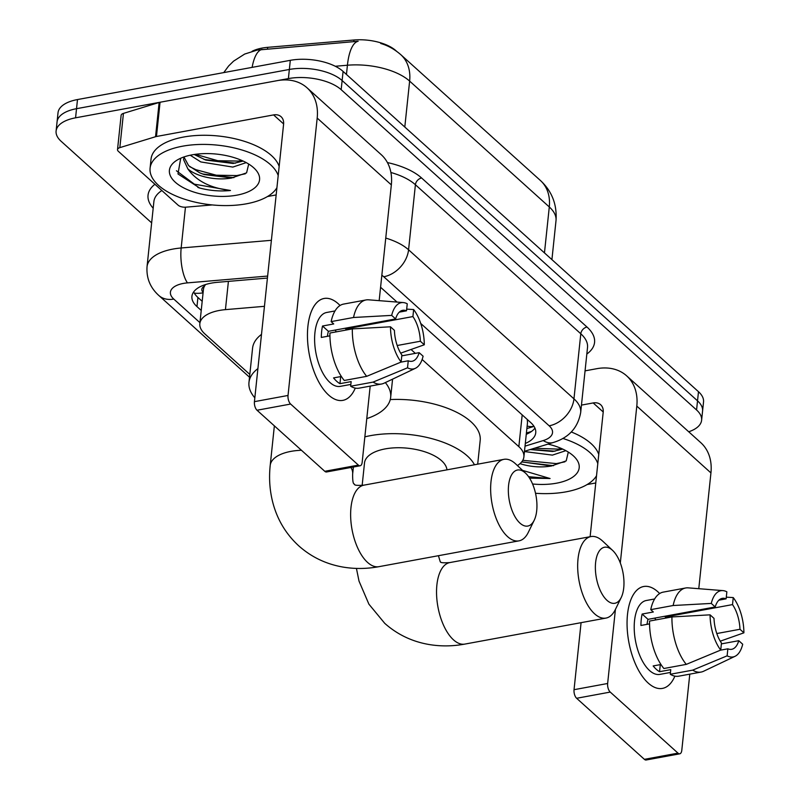 <?xml version="1.0" encoding="UTF-8"?>
<svg xmlns="http://www.w3.org/2000/svg" width="800" height="800" viewBox="0 0 800 800"><rect width="100%" height="100%" fill="white"/><g stroke="black" fill="none" stroke-linecap="round" stroke-linejoin="round"><path stroke-width="1.2" d="M264.45 306.32L225.43 309.64A38.86 18 -174 0 0 219.31 310.46A38.86 18 -174 0 0 199.84 323.68A38.86 18 -174 0 0 204.88 333.93L249.82 374.43M205.5 284.56L204.45 286.2A12.95 6 -174 0 0 203.13 292.41M252.11 51.28A34.97 16.2 6 0 1 262.16 48.07A34.97 16.2 6 0 1 267.68 47.34L353.97 40A34.97 16.2 6 0 1 395.96 50.71L396.54 51.23M199.84 323.68L203.44 289.43A38.86 18 6 0 1 204.45 286.2M517.41 465.55A38.86 18 -174 0 0 523.89 456.92L527.52 422.45L527.23 419.42M523.89 456.92A38.86 18 -174 0 0 518.85 446.66L422.13 359.49M415.33 353.36L411.03 349.48M404.8 127.04L409.63 81.1A45.33 33.88 -48 0 0 400.77 54.65L540.44 180.52A45.33 33.88 132 0 1 549.29 206.96L409.63 81.1A51.81 24 -174 0 0 347.42 65.23A45.33 15.37 -94.9 0 1 358.15 41.27L257.25 50.08L244.67 54.06L233.54 61.17L228.61 66.01L223.76 72.6M151.65 222.87L61.14 141.3A38.86 18 6 0 1 56.1 131.04A38.86 18 6 0 1 75.57 117.82L288.39 78.59A38.86 18 6 0 1 341.17 89.68L696.57 409.98L697.53 400.84A38.86 18 6 0 1 702.57 411.1A38.86 18 6 0 0 697.53 400.84L342.13 80.55L697.53 400.84L698.49 391.71A38.86 18 6 0 1 703.53 401.97L701.61 420.23A38.86 18 6 0 1 688.72 431.78M288.39 78.59L289.35 69.46A38.86 18 6 0 1 342.13 80.55A38.86 18 6 0 0 289.35 69.46L76.53 108.69L289.35 69.46L290.31 60.33A38.86 18 6 0 1 343.09 71.42L698.49 391.71M56.1 131.04L57.06 121.91A38.86 18 6 0 1 76.53 108.69A38.86 18 6 0 0 57.06 121.91L58.02 112.78A38.86 18 6 0 1 77.49 99.56L290.31 60.33M267.42 278.06L217.51 282.31A38.86 18 -174 0 0 211.38 283.12A38.86 18 -174 0 0 191.92 296.34A38.86 18 -174 0 0 196.96 306.59L201.23 310.45M202.19 301.31L197.92 297.46A38.86 18 6 0 1 193.67 291.91M696.57 409.98A38.86 18 6 0 1 701.61 420.23M525.31 443.44A38.86 18 -174 0 0 535.74 432.81A38.86 18 -174 0 0 530.7 422.55L420.71 323.43M397.02 302.07L380.58 287.26M534.95 428.11A38.86 18 6 0 1 526.27 434.31M276.92 187.69A64.76 30 6 0 1 246.45 203.8A64.76 30 6 0 1 180.76 197.9A64.76 30 6 0 1 150.08 168.23A64.76 30 6 0 1 182.53 146.2A64.76 30 6 0 1 278.19 175.57M150.08 168.23L151.04 159.1A64.76 30 6 0 1 183.49 137.06A64.76 30 6 0 1 279.15 166.44M184 157.07L188.61 165.65L199.69 172.81L204.25 174.57L231.67 177.96L246.59 172.85L248.7 164.06M192.12 154.84A45.33 21 6 0 1 254.07 168.12A45.33 21 6 0 1 236.86 195.16A45.33 21 6 0 1 181.32 186.57A45.33 21 6 0 1 177.21 160.04A45.33 21 6 0 1 192.12 154.84M232.05 177.91A32.38 15 6 0 1 231.67 177.99A32.38 15 6 0 1 187.88 168.92L183.58 159.62L184.05 156.92M194.2 154.49L205.77 160.07L233.2 163.46L243.14 161.06M190.21 155.22L200.83 161.94L232.82 167.08L246.24 162.62M180.73 158.22L177.98 173.95L199.65 188.02C209.96 190.71 220.24 191.54 230.48 190.49C210.55 188.16 196.35 180.97 187.88 168.92M204.1 159.48L235.41 163.17M202.58 173.98L233.91 177.66M197.86 187.41L199.65 188.02M195.42 154.31L217.8 160.7L238.26 161.08L241.91 160.5M189.69 166.66L195.88 169.68L216.28 175.2L236.73 175.57L245.31 173.8M176.44 170.76L194.36 184.17L230.48 190.49M328.66 395.08A51.81 24.67 -100.4 0 1 313.96 371.29A51.81 24.67 -100.4 0 1 307.45 335.93A51.81 24.67 -100.4 0 1 338.26 303.76A51.81 24.67 -100.4 0 1 340.05 305.5A51.81 24.67 -100.4 0 0 338.26 303.76A51.81 24.67 -100.4 0 0 324.07 298.47A51.81 24.67 -100.4 0 0 307.55 339.76A51.81 24.67 -100.4 0 0 328.66 395.08A51.81 24.67 -100.4 0 0 355.28 388.1A51.81 24.67 -100.4 0 1 342.85 400.37A51.81 24.67 -100.4 0 1 328.66 395.08M212.25 204.93L185.9 207.17A6.48 3 -174 0 1 178.13 205.19L118.36 151.32A6.48 3 -174 0 1 117.52 149.61L121.12 115.37A6.48 3 6 0 1 123.44 113.39L159.14 102.47A6.48 3 6 0 1 160.06 102.25L277.18 80.66A51.81 38.72 132 0 1 307.07 87.83A51.81 38.72 132 0 1 317.19 118.06L288.03 395.46A6.48 3.08 79.6 0 0 290.63 404.05L257.03 410.24A6.48 3.08 -100.4 0 1 254.43 401.65L283.59 124.26A12.95 9.68 -48 0 0 281.06 116.7A12.95 9.68 -48 0 0 273.59 114.91L156.46 136.49A6.48 3 -174 0 0 155.54 136.72L119.84 147.63A6.48 3 -174 0 0 117.52 149.61M307.07 87.83L381.22 154.66A51.81 38.72 132 0 1 391.34 184.89L379.17 300.66M358.39 465.11A6.48 3.08 79.6 0 0 360.16 465.77L326.56 471.97A6.48 3.08 -100.4 0 1 324.78 471.3L358.39 465.11L290.63 404.05M360.16 465.77A6.48 3.08 79.6 0 0 362.18 462.28L370.19 386.11M324.78 471.3L257.03 410.24M276.16 194.92L267.51 196.52M401.13 362.04L401.87 355.02A25.9 12.33 -100.4 0 1 394.41 330.34L390.48 326.8A33.68 16.04 -100.4 0 0 401.13 362.04L366.67 376.34L344.27 380.47A42.74 20.35 -100.4 0 1 329.93 333.03L352.33 328.9L390.48 326.8M395.61 318.93L391.68 315.39A33.68 16.04 -100.4 0 1 403.32 302.57A33.68 16.04 -100.4 0 1 407.25 303.79L406.51 310.81A25.9 12.33 -100.4 0 0 402.69 310.32A25.9 12.33 -100.4 0 0 395.61 318.93L328.4 331.32A25.9 12.33 79.6 0 0 327.43 336.31M406.51 310.81L399.29 312.14M401.78 355.86L419.16 352.66L423.1 356.2A33.68 16.04 -100.4 0 1 415.43 368.28L384 383.22A42.74 20.35 -100.4 0 1 381.53 384.02L359.13 388.15A42.74 20.35 -100.4 0 1 350.66 386.23L351.15 381.6L339.95 383.67A37.56 17.89 -100.4 0 1 336.7 381.29A37.56 17.89 -100.4 0 1 333.56 377.91L341.36 376.47M350.86 384.41L340.27 386.36A37.56 17.89 -100.4 0 1 329.98 382.52A37.56 17.89 -100.4 0 1 314.68 342.42A37.56 17.89 -100.4 0 1 326.65 312.48L335.02 310.94M391.68 315.39L353.53 317.49L331.13 321.62L333.72 323.95L322.52 326.02A37.56 17.89 -100.4 0 0 321.32 337.43L329.93 335.84M331.13 321.62A42.74 20.35 -100.4 0 1 343.63 304.08L366.03 299.95A42.74 20.35 -100.4 0 1 368.63 299.82L403.32 302.57M353.53 317.49A42.74 20.35 -100.4 0 1 366.03 299.95M381.53 384.02A42.74 20.35 -100.4 0 1 373.07 382.1L407.52 367.8L408.26 360.78L400.89 362.14M350.66 386.23L373.07 382.1M345.17 328.23A25.9 12.33 79.6 0 1 345.7 328.95L412.91 316.57L413.64 309.55L406.69 309.13M413.64 309.55A33.68 16.04 -100.4 0 1 424.3 344.78L420.36 341.24L397.2 345.51M400.67 353.15L424.3 344.78M415.43 368.28A33.68 16.04 -100.4 0 1 407.52 367.8M412.91 316.57A25.9 12.33 -100.4 0 1 420.36 341.24M419.16 352.66A25.9 12.33 -100.4 0 1 412.08 361.27A25.9 12.33 -100.4 0 1 408.26 360.78M366.67 376.34A42.74 20.35 -100.4 0 1 352.33 328.9M335.09 330.08A25.9 12.33 -100.4 0 1 336.31 331.86M339.95 383.67L340.69 376.59M328.4 331.32L322.52 326.02M345.7 328.95L345.79 328.11M596.53 475.72A64.76 30 6 0 1 566.06 491.84A64.76 30 6 0 1 535.52 493.28M551.66 465.95A32.38 15 6 0 1 551.28 466.02L566.2 460.89L568.31 452.09M547.99 444.11A45.33 21 6 0 1 573.68 456.15A45.33 21 6 0 1 556.47 483.2A45.33 21 6 0 1 532.57 483.99M530.19 449.55L552.8 451.49L562.74 449.09M524.46 451.55L552.42 455.12L565.85 450.66M521.76 461.85L551.28 465.99A32.38 15 6 0 1 520.03 463.63M529.54 478.13L550.08 478.52L522.59 470.39M562.84 438.43A64.76 30 6 0 1 597.8 463.61M571.33 431.98A64.76 30 6 0 1 598.76 454.47M530.77 449.37L555.01 451.2M522.19 462.01L553.52 465.7M534.43 448.25L557.86 449.11L561.52 448.54M522.79 460.32L556.34 463.61L564.92 461.83M528.59 476.7L550.08 478.52M520 523.15A28.5 13.57 79.6 0 0 534.21 520.26A28.5 13.57 79.6 0 0 525.53 473.14A28.5 13.57 79.6 0 0 525.28 472.92A28.5 13.57 79.6 0 0 508.58 485.36A28.5 13.57 79.6 0 0 520 523.15M534.21 520.26L528.27 532.43A41.45 19.74 -100.4 0 1 518.96 540.86A41.45 19.74 -100.4 0 1 507.6 536.63A41.45 19.74 -100.4 0 1 490.72 492.37A41.45 19.74 -100.4 0 1 503.93 459.34A41.45 19.74 -100.4 0 1 515.28 463.57A41.45 19.74 -100.4 0 1 515.64 463.89L525.53 473.14M254.83 397.82A71.24 33 6 0 1 248.97 382.45A71.24 33 6 0 1 257.9 368.62M248.97 382.45L252.57 348.2A71.24 33 6 0 1 261.5 334.38M385.33 382.58A71.24 33 6 0 1 390.67 397.34A71.24 33 6 0 1 366.77 418.61M607.03 600.37A28.5 13.57 79.6 0 0 621.24 597.48A28.5 13.57 79.6 0 0 612.56 550.36A28.5 13.57 79.6 0 0 612.31 550.14A28.5 13.57 79.6 0 0 595.61 562.58A28.5 13.57 79.6 0 0 607.03 600.37M621.24 597.48L615.3 609.65A41.45 19.74 -100.4 0 1 605.99 618.08A41.45 19.74 -100.4 0 1 594.63 613.85A41.45 19.74 -100.4 0 1 577.75 569.59A41.45 19.74 -100.4 0 1 590.96 536.56A41.45 19.74 -100.4 0 1 602.31 540.79A41.45 19.74 -100.4 0 1 602.67 541.11L612.56 550.36M446.96 469.84A41.45 19.2 -174 0 0 385.28 448.88A41.45 19.2 -174 0 0 364.51 462.99L362.15 485.41M364.85 436.86A71.24 33 6 0 1 370.57 435.63A71.24 33 6 0 1 474.45 464.77M390.26 399.57A71.24 33 6 0 1 480.18 440.52L477.69 464.17M648.27 683.12A51.81 24.67 -100.4 0 1 633.57 659.33A51.81 24.67 -100.4 0 1 627.05 623.97A51.81 24.67 -100.4 0 1 657.86 591.79A51.81 24.67 -100.4 0 1 659.66 593.53A51.81 24.67 -100.4 0 0 657.86 591.79A51.81 24.67 -100.4 0 0 643.67 586.5A51.81 24.67 -100.4 0 0 627.16 627.8A51.81 24.67 -100.4 0 0 648.27 683.12A51.81 24.67 -100.4 0 0 674.88 676.14A51.81 24.67 -100.4 0 1 662.46 688.4A51.81 24.67 -100.4 0 1 648.27 683.12M585.06 370.86L596.79 368.69A51.81 38.72 132 0 1 626.68 375.87A51.81 38.72 132 0 1 636.8 406.1L620.31 562.98M626.68 375.87L700.82 442.69A51.81 38.72 132 0 1 710.94 472.92L698.78 588.69M615.43 609.38L607.64 683.49A6.48 3.08 79.6 0 0 610.24 692.08L576.63 698.28A6.48 3.08 -100.4 0 1 574.04 689.69L581.08 622.67M677.99 753.14A6.48 3.08 79.6 0 0 679.77 753.81L646.16 760A6.48 3.08 -100.4 0 1 644.39 759.34L677.99 753.14L610.24 692.08M679.77 753.81A6.48 3.08 79.6 0 0 681.79 750.32L689.79 674.15M644.39 759.34L576.63 698.28M590.12 536.71L603.19 412.29A12.95 9.68 -48 0 0 600.66 404.73A12.95 9.68 -48 0 0 593.19 402.94L581.46 405.1M595.77 482.96L587.12 484.55M720.73 650.07L721.47 643.05A25.9 12.33 -100.4 0 1 714.01 618.38L710.08 614.84A33.68 16.04 -100.4 0 0 720.73 650.07L686.28 664.38L663.88 668.51A42.74 20.35 -100.4 0 1 649.54 621.07L671.94 616.94L710.08 614.84M715.21 606.96L711.28 603.42A33.68 16.04 -100.4 0 1 722.93 590.61A33.68 16.04 -100.4 0 1 726.86 591.82L726.12 598.84A25.9 12.33 -100.4 0 0 722.3 598.35A25.9 12.33 -100.4 0 0 715.21 606.96L648.01 619.35A25.9 12.33 79.6 0 0 647.04 624.34M726.12 598.84L718.9 600.17M721.38 643.89L738.77 640.69L742.7 644.23A33.68 16.04 -100.4 0 1 735.04 656.31L703.6 671.25A42.74 20.35 -100.4 0 1 701.14 672.06L678.74 676.18A42.74 20.35 -100.4 0 1 670.27 674.27L670.76 669.64L659.55 671.7A37.56 17.89 -100.4 0 1 656.31 669.32A37.56 17.89 -100.4 0 1 653.16 665.94L660.96 664.51M670.46 672.44L659.87 674.39A37.56 17.89 -100.4 0 1 649.59 670.56A37.56 17.89 -100.4 0 1 634.28 630.45A37.56 17.89 -100.4 0 1 646.26 600.51L654.63 598.97M711.28 603.42L673.14 605.52L650.74 609.65L653.33 611.99L642.13 614.05A37.56 17.89 -100.4 0 0 640.93 625.47L649.54 623.88M650.74 609.65A42.74 20.35 -100.4 0 1 663.24 592.12L685.64 587.99A42.74 20.35 -100.4 0 1 688.23 587.86L722.93 590.61M673.14 605.52A42.74 20.35 -100.4 0 1 685.64 587.99M701.14 672.06A42.74 20.35 -100.4 0 1 692.67 670.14L727.13 655.83L727.86 648.81L720.5 650.17M670.27 674.27L692.67 670.14M664.78 616.26A25.9 12.33 79.6 0 1 665.31 616.99L732.51 604.6L733.25 597.58L726.3 597.17M733.25 597.58A33.68 16.04 -100.4 0 1 743.9 632.82L739.97 629.27L716.81 633.54M720.27 641.18L743.9 632.82M735.04 656.31A33.68 16.04 -100.4 0 1 727.13 655.83M732.51 604.6A25.9 12.33 -100.4 0 1 739.97 629.27M738.77 640.69A25.9 12.33 -100.4 0 1 731.69 649.3A25.9 12.33 -100.4 0 1 727.86 648.81M686.28 664.38A42.74 20.35 -100.4 0 1 671.94 616.94M654.7 618.12A25.9 12.33 -100.4 0 1 655.92 619.89M659.55 671.7L660.3 664.63M648.01 619.35L642.13 614.05M665.31 616.99L665.39 616.15M228.41 281.38L225.43 309.64M203.08 292.84A38.86 29.04 132 0 1 194.3 293.14M267.68 47.34L267.5 49M353.97 40L353.8 41.65M533.98 426.32A38.86 23.26 -107 0 1 527.14 426.07M522.19 414.88L518.85 446.66M252.12 67.37A45.33 15.37 -94.9 0 1 262.08 49.43M540.44 180.52C551.96 191.2 557.15 204.58 556.01 220.64A51.81 24 -174 0 0 549.29 206.96L544.46 252.9M346.45 74.45L347.42 65.23L335.28 66.26M77.49 99.56L75.57 117.82M343.09 71.42L341.17 89.68M197.92 297.46L196.96 306.59M267.63 276.06L187.47 282.88A25.9 12 -174 0 0 183.38 283.42A25.9 12 -174 0 0 173.77 299.07L199.95 322.66M173.77 299.07A25.9 19.36 -48 0 1 158.82 295.48C150.21 287.68 146.28 278.09 147.04 266.69A51.81 24 6 0 1 173 249.07A51.81 24 6 0 1 181.17 247.98L185.45 207.2M153.19 208.22A58.29 27 6 0 1 154.91 184.26M161.86 190.53A51.81 24 -174 0 0 153.88 201.63L147.04 266.69M387.42 162.57A58.29 27 6 0 1 421.61 177.99L587 327.04A58.29 27 6 0 1 586.83 354.05M385.75 238.06A51.81 24 6 0 1 408.57 249.79L415.41 184.73A51.81 24 -174 0 0 390.9 172.49M187.47 282.88A25.9 8.79 -94.9 0 1 181.17 247.98L271.39 240.31M525.03 446.14L543.24 440.57A25.9 12 -174 0 0 549.16 425.81L383.77 276.76A25.9 19.36 -48 0 0 408.57 249.79L573.96 398.85L580.8 333.78L415.41 184.73A6.48 4.84 132 0 1 421.61 177.99M549.16 425.81A25.9 19.36 -48 0 0 573.96 398.85A51.81 24 6 0 1 580.68 412.52L587.52 347.46A51.81 24 -174 0 0 580.8 333.78A6.48 4.84 132 0 1 587 327.04M383.77 276.76A25.9 12 -174 0 0 381.84 275.24M524.48 451.29L553.21 442.51A25.9 15.51 -107 0 1 543.24 440.57M531.5 431.46L526.41 433.02M391.34 184.89L317.19 118.06M283.62 123.94L273.59 114.91M160.06 102.25L156.46 136.49M254.43 401.65L288.03 395.46M155.54 136.72L159.14 102.47M123.44 113.39L119.84 147.63M301.44 450.27A41.45 19.2 -174 0 0 290.97 451.37A41.45 19.2 -174 0 0 270.2 465.47C268.81 478.61 269.78 491.35 273.11 503.7C277.72 520.36 286.3 534.44 298.85 545.93C311.41 557.08 326.09 564.12 342.89 567.05C354.74 569.06 366.76 568.93 378.94 566.67L518.96 540.86M353.39 467.02L352.64 474.13C352.51 486.16 354.42 483.17 354.35 484.35C355.29 483.88 351.75 486.05 363.92 485.15A41.45 19.74 79.6 0 0 350.71 518.18A41.45 19.74 79.6 0 0 367.59 562.44A41.45 19.74 79.6 0 0 378.94 566.67M352.64 474.13A41.45 19.2 -174 0 0 350.92 467.47M438.43 555.7L440.26 561.78C441.2 561.3 437.66 563.47 449.83 562.57A41.45 19.74 79.6 0 0 436.62 595.61A41.45 19.74 79.6 0 0 453.5 639.86A41.45 19.74 79.6 0 0 464.85 644.09L605.99 618.08M710.94 472.92L636.8 406.1M603.22 411.98L593.19 402.94M574.04 689.69L607.64 683.49M526.87 428.57L534.02 426.38M400.77 54.65C394.5 49.22 387.82 45.5 380.73 43.48M556.01 220.64L551.92 259.62M553.21 442.51C568.74 437.84 577.89 427.85 580.68 412.52M158.82 295.48L249.52 377.22M274.36 425.87L270.2 465.47M390.67 397.34L392.58 379.14M363.92 485.15L503.93 459.34M356.43 568.42L359.02 581.12L368.91 604.18L384.76 623.36C397.32 634.5 412 641.54 428.8 644.47C440.65 646.48 452.67 646.35 464.85 644.09M449.83 562.57L590.96 536.56"/></g></svg>
